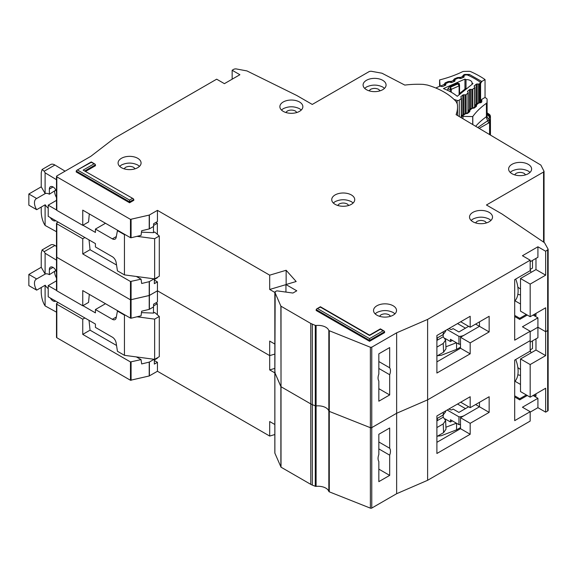 <?xml version="1.0" encoding="UTF-8"?>
<svg xmlns="http://www.w3.org/2000/svg" width="577" height="577" viewBox="0 0 577 577"><rect width="100%" height="100%" fill="white"/><g stroke="black" fill="none" stroke-linecap="round" stroke-linejoin="round"><path stroke-width="0.87" d="M468.639 406.785L458.895 412.411L453.089 409.057L451.928 409.728A1.096 0.635 0 0 1 450.385 409.728L449.029 408.942M445.091 418.895L450.442 421.982L450.442 419.746L458.946 424.65L458.946 416.832A7.66 4.421 0 0 0 464.319 415.534L479.473 406.785L479.473 402.313L479.473 406.785L489.152 412.375L470.183 423.323L470.183 434.272L436.897 453.486L436.897 415.945L470.183 396.731L470.183 407.679L489.152 396.731L489.152 412.375M458.946 424.65A7.66 4.421 0 0 0 460.511 424.557M450.442 421.982L452.382 420.864M475.599 404.549L479.473 406.785L460.511 417.734L470.183 423.323M447.153 410.023L458.946 416.832M456.573 423.287L456.573 429.836L460.511 427.564M456.573 429.836L441.246 435.736L437.539 436.133M465.473 408.61L457.539 404.03M445.92 427.24L456.414 423.193M443.122 415.036L443.215 417.214L445.617 420.445L443.215 423.922L443.598 432.642L445.999 429.165L445.617 420.445M436.897 420.864L437.409 420.568L437.308 418.39M437.409 420.568L443.215 417.214M443.324 412.238L443.215 414.986L445.617 411.74L445.653 410.889M443.215 414.986L436.897 418.628M436.897 427.564L443.215 423.922M443.598 432.642L436.897 436.508M514.698 381.577A25.727 14.851 -120 0 0 515.723 359.493M56.496 312.164L45.107 305.897L44.14 304.274C42.388 300.812 41.421 296.903 41.234 292.539L41.234 287.505M55.854 270.541L49.362 274.666L49.362 269.524A5.2 3 60 0 1 50.444 267.144A5.2 3 60 0 1 53.041 267.403A5.2 3 60 0 1 56.496 272.178M54.591 271.644A9.03 5.215 -120 0 0 56.496 277.999M48.201 288.623A9.03 5.215 -120 0 1 45.194 285.218L36.683 290.137L28.85 285.615L28.85 274.443L41.234 267.288L41.234 253.209L42.085 249.942L50.675 244.98A8.208 4.739 60 0 1 54.916 245.47L56.496 246.422M155.898 302.875L157.348 303.711L157.348 314.775M157.348 357.79L157.348 358.238L154.347 359.969M56.496 280.826L48.201 285.615L48.201 296.787L95.421 324.05L95.421 327.404L112.364 337.177A5.474 3.159 60 0 1 116.157 342.99L117.441 351.285L124.452 355.331L124.452 315.107L117.441 311.061L117.823 310.837M36.683 290.137A9.03 5.215 60 0 1 36.329 279.131A9.03 5.215 60 0 1 36.683 278.958L45.194 274.046L41.234 267.288M49.362 274.666A9.03 5.215 -120 0 0 45.194 274.046M55.781 270.959L55.781 270.404M108.123 340.603A4.378 2.532 60 0 0 107.668 340.315L106.731 339.803M137.016 316.787L154.643 319.131L159.288 316.448L154.643 312.431L153.482 313.102L153.482 306.95M153.482 359.204L153.482 359.687M157.348 303.711L153.576 305.897M105.483 303.711L95.421 309.524L112.364 319.305A5.474 3.159 60 0 0 115.097 319.571A5.474 3.159 60 0 0 116.157 317.884L117.441 311.061M48.201 285.615L56.496 290.404M82.937 305.666L95.421 312.878L95.421 309.524M42.085 249.942L44.205 251.659L45.107 253.26L56.496 260.148M55.724 301.129A5.2 3 60 0 1 55.637 301.18A5.2 3 60 0 1 50.358 298.035M28.85 274.443L36.683 278.958M45.107 305.897L45.107 285.269M124.452 355.331L154.643 359.356L159.288 356.673L159.288 316.448M141.48 312.619L153.482 313.102M124.452 315.107L125.461 315.244M45.107 273.996L45.107 253.26M154.643 359.356L154.643 319.131M378.837 441.982L389.677 448.242A8.756 5.056 120 0 1 389.677 455.166L378.837 448.906M520.504 369.482L517.857 367.621M274.876 452.858A1.096 0.635 0 0 0 274.84 453.01A1.096 0.635 0 0 0 274.876 453.169L281.021 467.182L310.779 484.363A10.949 6.318 0 0 0 312.323 485.106L315.28 486.274A1.096 0.635 0 0 0 316.095 486.375A10.949 6.318 180 0 1 328.832 491.431A1.096 0.635 0 0 0 329.287 491.835L370.376 508.149A1.096 0.635 0 0 0 371.768 508.07L396.644 493.71L427.607 480.302L530.176 421.087L530.176 411.704L522.437 407.232L537.915 398.296L537.915 407.679L545.662 412.151L547.667 410.99A1.644 0.945 0 0 0 548.15 410.319L548.15 249.423L545.662 251.255L545.662 275.164L535.983 269.574L535.983 258.402M537.915 407.679L530.176 412.151M58.169 302.543L56.813 303.322A1.096 0.635 -0 0 0 56.496 303.769L56.496 337.285A1.096 0.635 0 0 0 56.813 337.733L130.481 380.265L149.219 375.973L157.449 371.256L269.69 436.061L274.84 434.531M56.813 256.397L56.813 257.292L130.481 299.816L149.393 295.453L149.393 309.308L153.576 306.899L153.576 304.216L157.449 301.98L157.449 290.808L269.69 355.612L274.84 354.083L269.69 355.612L269.69 341.086L274.84 344.058M378.837 469.13L389.677 475.39L378.837 481.644L378.837 461.42A8.756 5.056 120 0 1 378.837 454.496L378.837 434.272L389.677 428.011L389.677 448.242M530.176 411.704L514.698 420.64L514.698 360.084L530.176 351.141L530.176 331.256L522.437 326.784L537.915 317.848L537.915 337.733L530.176 342.204M548.078 329.59L547.667 330.542L545.662 331.703L537.915 327.231L530.176 331.703L537.915 327.231L545.662 331.703L545.662 355.612L535.983 350.023L535.983 338.85M149.393 281.605L149.393 295.453L157.449 290.808L149.219 295.525L130.481 299.816L130.481 281.497L141.048 279.167L141.668 283.487L149.219 281.67L154.167 278.842M274.876 372.41A1.096 0.635 0 0 0 274.84 372.562A1.096 0.635 0 0 0 274.876 372.72L275.164 372.122M275.164 291.673L274.876 372.72L281.021 386.734L280.876 306.142L274.876 292.272L276.224 291.053L277.256 290.887L292.914 293.044L296.787 290.808L285.947 284.548L285.947 292.085M281.021 306.286L281.021 386.734L310.779 403.914A10.949 6.318 0 0 0 312.323 404.657L310.779 403.914L310.779 323.466L280.876 306.142M316.095 486.375L316.095 325.486L315.28 325.385L315.28 405.833L312.323 404.657L315.28 405.833A1.096 0.635 0 0 0 316.095 405.934L315.28 405.833L315.28 486.274M316.095 325.486A10.949 6.318 180 0 1 328.832 330.542L328.832 410.983A10.949 6.318 180 0 0 316.095 405.934A10.949 6.318 180 0 1 328.832 410.983A1.096 0.635 0 0 0 329.287 411.394L328.832 410.983L328.832 491.431M329.287 330.946L329.287 411.394L370.376 427.701A1.096 0.635 0 0 0 371.768 427.622L370.376 427.701L370.376 347.253L328.832 330.542M370.376 347.253L371.768 347.181L371.768 427.622L396.644 413.262L427.607 399.854L530.176 340.639L427.607 399.854L427.607 480.302M371.768 508.07L371.768 427.622L396.644 413.262L396.644 493.71M389.677 475.39L389.677 455.166M274.84 368.386L269.69 369.915L269.69 355.612L157.449 290.808L157.449 281.872L154.347 280.083M131.08 281.562L131.08 318.215L141.048 315.814L141.668 311.198L149.219 309.38L149.219 281.67M82.749 305.781L82.749 290.584L130.481 318.143L130.481 299.816L56.813 257.292L56.813 290.808L82.749 305.781L88.548 302.427L89.305 294.371M520.504 358.966L530.176 364.549L530.176 397.178L520.504 391.588L520.504 358.966L535.983 350.023M535.983 393.824L535.983 396.06L534.05 394.942M530.176 364.549L545.662 355.612M530.176 397.178L545.662 388.234L545.662 412.151M274.84 372.886L269.69 369.915M131.08 318.215L130.481 318.143M56.813 289.914L56.813 290.808M157.449 371.256L157.449 362.32L154.347 360.531M269.69 436.061L269.69 421.535L274.84 424.506M530.176 349.878L532.499 348.544L532.499 340.863M531.049 352.879L530.176 350.116M520.504 375.295A27.371 15.803 60 0 1 517.836 374.805M514.994 381.26L520.504 384.441M436.897 442.314L460.511 428.682L460.511 417.734M460.698 402.205L470.183 407.679M526.303 394.942L519.726 398.743L514.698 395.836M89.024 320.358L90.048 330.167L82.749 334.386L82.749 319.189L84.877 317.956M82.749 334.386L130.481 361.945L141.048 359.615L141.668 363.936L149.219 362.118L154.167 359.291M90.048 330.167L116.54 345.464M136.388 356.925L141.048 359.615M82.749 319.189L56.813 304.216A1.096 0.635 -0 0 1 56.496 303.769M157.449 362.32L154.347 364.101L154.347 359.32M527.277 395.497L519.726 399.861L519.726 398.743M514.698 396.954L519.726 399.861M537.915 398.296L533.083 395.497M460.511 428.682L470.183 434.272M457.15 103.333L457.15 100.405A1.644 0.945 0 0 0 459.104 100.232A1.644 0.945 0 0 0 459.263 100.124L461.283 98.494A1.096 0.635 180 0 0 461.485 98.126A1.096 0.635 180 0 0 461.398 97.881L460.879 97.152A1.096 0.635 180 0 1 460.792 96.914A1.096 0.635 180 0 1 461.001 96.547L462.841 95.061A1.096 0.635 180 0 1 463.8 94.794L465.163 94.844L465.163 113.784M466.014 88.411L466.014 79.619A5.611 3.238 180 0 1 472.058 82.85A5.611 3.238 180 0 1 472.051 82.994L472.051 84.35M463.381 77.397L462.487 76.323A1.644 1.334 -8.2 0 1 463.995 77.066L463.995 75.912L464.124 76.698A1.096 0.635 180 0 1 464.132 76.755A1.096 0.635 180 0 1 463.821 77.195A1.096 0.635 180 0 1 463.699 77.26L461.182 78.371A1.096 0.635 180 0 1 460.136 78.458L458.845 78.183A1.096 0.635 180 0 0 457.799 78.27L455.289 79.374A1.096 0.635 180 0 0 454.856 79.878A1.096 0.635 180 0 0 454.864 79.943L455.008 80.715A1.096 0.635 180 0 1 455.008 80.787A1.096 0.635 180 0 1 454.705 81.227A1.096 0.635 180 0 1 454.575 81.292L452.043 82.388A1.096 0.635 180 0 1 451.012 82.475L449.707 82.201A1.096 0.635 180 0 0 448.668 82.295L446.144 83.405A1.096 0.635 180 0 0 445.718 83.91A1.096 0.635 180 0 0 445.718 83.968L445.848 84.754A1.096 0.635 180 0 1 445.855 84.812A1.096 0.635 180 0 1 445.545 85.252A1.096 0.635 180 0 1 445.422 85.317L442.905 86.427A1.096 0.635 180 0 1 441.859 86.514L440.576 86.233A1.096 0.635 180 0 0 439.53 86.326L436.767 87.538A1.644 0.945 180 0 0 436.147 88.137M457.15 100.405L454.049 99.446M472.051 82.994A77.729 44.876 180 0 1 472.996 83.593L457.258 96.301A51.67 29.831 0 0 0 443.446 88.577L464.954 79.092A77.729 44.876 180 0 1 466.014 79.619M470.493 108.664L470.493 89.385A1.096 0.635 180 0 0 469.519 89.651L467.702 91.144A1.096 0.635 180 0 0 467.5 91.505A1.096 0.635 180 0 0 467.579 91.743L468.091 92.486A1.096 0.635 180 0 1 468.171 92.724A1.096 0.635 180 0 1 467.969 93.092L466.122 94.578A1.096 0.635 180 0 1 465.163 94.844M470.493 89.385L471.842 89.442L471.842 108.397M474.366 86.521L474.366 85.742A1.096 0.635 180 0 0 474.164 86.11A1.096 0.635 180 0 0 474.244 86.355L474.77 87.084A1.096 0.635 180 0 1 474.849 87.322A1.096 0.635 180 0 1 474.647 87.69L472.808 89.175A1.096 0.635 180 0 1 471.842 89.442M474.366 85.742L476.205 84.256A1.096 0.635 180 0 1 477.165 83.99L478.528 84.04L478.528 103.009M463.995 75.912A1.096 0.635 180 0 1 463.987 75.854A1.096 0.635 180 0 1 464.42 75.349L464.687 75.234A2.734 1.58 180 0 1 468.062 75.255A84.841 48.98 0 0 1 479.545 81.674A2.734 1.58 180 0 1 480.194 82.699A2.734 1.58 180 0 1 479.689 83.622L479.487 83.78A1.096 0.635 180 0 1 478.528 84.04M464.954 89.125L464.954 79.092M447.795 90.423L447.795 88.894L449.332 86.875L457.756 83.16L459.285 83.651L459.544 85.324A1.096 0.635 180 0 1 459.552 85.382L459.552 85.382A1.096 0.635 180 0 1 459.242 85.822A1.096 0.635 180 0 1 459.119 85.886L457.878 83.896L459.544 85.324M447.795 88.894L450.248 89.421L450.543 87.134L451.293 89.334L459.119 85.886L459.119 94.801M461.167 93.149L459.443 94.57A1.096 0.635 180 0 1 459.357 94.325L459.357 94.606M466.245 89.074L466.678 88.699M467.031 88.411L465.552 88.642L466.447 88.692L461.073 93.027L459.912 93.2L459.357 94.325M468.639 326.337L458.895 331.963L453.089 328.609L451.928 329.279A1.096 0.635 0 0 1 450.385 329.279L449.029 328.493M445.091 338.447L450.442 341.534L450.442 339.298L458.946 344.209L458.946 336.384A7.66 4.421 0 0 0 464.319 335.086L479.473 326.337L479.473 321.865L479.473 326.337L489.152 331.926L470.183 342.875L470.183 353.824L436.897 373.045L436.897 335.497L470.183 316.283L470.183 327.231L489.152 316.283L489.152 331.926M458.946 344.209A7.66 4.421 0 0 0 460.511 344.108M450.442 341.534L452.382 340.416M475.599 324.101L479.473 326.337L460.511 337.285L470.183 342.875M447.153 329.575L458.946 336.384M456.573 342.839L456.573 349.388L460.511 347.123M456.573 349.388L441.246 355.288L437.539 355.692M465.473 328.162L457.539 323.582M445.92 346.791L456.414 342.745M443.122 334.588L443.215 336.766L445.617 339.997L443.215 343.474L443.598 352.194L445.999 348.717L445.617 339.997M436.897 340.416L437.409 340.12L437.308 337.942M437.409 340.12L443.215 336.766M443.324 331.789L443.215 334.537L445.617 331.292L445.653 330.441M443.215 334.537L436.897 338.18M436.897 347.123L443.215 343.474M443.598 352.194L436.897 356.059M514.698 301.129A25.727 14.851 -120 0 0 515.723 279.044M56.496 231.716L45.107 225.448L44.14 223.826C42.388 220.364 41.421 216.454 41.234 212.091L41.234 207.056M55.854 190.093L49.362 194.218L49.362 189.076A5.2 3 60 0 1 50.444 186.696A5.2 3 60 0 1 53.041 186.955A5.2 3 60 0 1 56.496 191.73M54.591 191.196A9.03 5.215 -120 0 0 56.496 197.55M48.201 208.174A9.03 5.215 -120 0 1 45.194 204.77L36.683 209.689L28.85 205.167L28.85 193.995L41.234 186.84L41.234 172.761L42.085 169.494L50.675 164.539A8.208 4.739 60 0 1 54.916 165.022L65.086 171.167M155.898 222.426L157.348 223.263L157.348 234.327M157.348 277.342L157.348 277.789L154.347 279.528M56.496 200.378L48.201 205.167L48.201 216.339L95.421 243.602L95.421 246.956L112.364 256.736A5.474 3.159 60 0 1 116.157 262.542L117.441 270.837L124.452 274.89L124.452 234.666L117.441 230.612L117.823 230.389M36.683 209.689A9.03 5.215 60 0 1 36.329 198.683A9.03 5.215 60 0 1 36.683 198.517L45.194 193.598L41.234 186.84M49.362 194.218A9.03 5.215 -120 0 0 45.194 193.598M55.781 190.511L55.781 189.956M108.123 260.155A4.378 2.532 60 0 0 107.668 259.874L106.731 259.354M137.016 236.339L154.643 238.683L159.288 236L154.643 231.983L153.482 232.654L153.482 226.501M153.482 278.756L153.482 279.239M157.348 223.263L153.576 225.448M105.483 223.263L95.421 229.076L112.364 238.856A5.474 3.159 60 0 0 115.097 239.123A5.474 3.159 60 0 0 116.157 237.435L117.441 230.612M48.201 205.167L56.496 209.956M82.937 225.218L95.421 232.43L95.421 229.076M42.085 169.494L44.205 171.21L45.107 172.811L56.496 179.699M55.724 220.681A5.2 3 60 0 1 55.637 220.731A5.2 3 60 0 1 50.358 217.587M28.85 193.995L36.683 198.517M45.107 225.448L45.107 204.821M124.452 274.89L154.643 278.907L159.288 276.224L159.288 236M141.48 232.17L153.482 232.654M124.452 234.666L125.461 234.796M45.107 193.547L45.107 172.811M154.643 278.907L154.643 238.683M384.506 88.346L382.71 87.012C377.293 84.466 371.876 84.466 366.453 87.012L364.664 88.346M382.71 80.304A11.497 6.635 0 0 0 370.182 78.869A11.497 6.635 0 0 0 363.084 84.999A11.497 6.635 0 0 0 366.453 89.687A11.497 6.635 0 0 0 378.981 91.13A11.497 6.635 0 0 0 386.078 84.999A11.497 6.635 0 0 0 382.71 80.304M369.042 90.813L370.521 89.356C373.225 88.086 375.937 88.086 378.649 89.356L380.12 90.813M301.288 110.027L299.492 108.685C294.075 106.146 288.659 106.146 283.235 108.685L281.446 110.027M299.492 101.978A11.497 6.635 0 0 0 286.971 100.542A11.497 6.635 0 0 0 279.874 106.673A11.497 6.635 0 0 0 283.235 111.368A11.497 6.635 0 0 0 295.763 112.803A11.497 6.635 0 0 0 302.86 106.673A11.497 6.635 0 0 0 299.492 101.978M285.831 112.486L287.303 111.029C290.007 109.76 292.719 109.76 295.431 111.029L296.903 112.486M530.032 172.372L528.243 171.03C522.827 168.491 517.403 168.491 511.987 171.03L510.191 172.372M528.243 164.33A11.497 6.635 0 0 0 515.715 162.887A11.497 6.635 0 0 0 508.618 169.018A11.497 6.635 0 0 0 511.987 173.713A11.497 6.635 0 0 0 524.515 175.148A11.497 6.635 0 0 0 531.612 169.018A11.497 6.635 0 0 0 528.243 164.33M514.576 174.838L516.047 173.374C518.759 172.105 521.471 172.105 524.176 173.374L525.654 174.838M490.94 220.414L489.152 219.072C483.735 216.534 478.311 216.534 472.895 219.072L471.099 220.414M489.152 212.372A11.497 6.635 0 0 0 476.624 210.93A11.497 6.635 0 0 0 469.527 217.067A11.497 6.635 0 0 0 472.895 221.756A11.497 6.635 0 0 0 485.423 223.198A11.497 6.635 0 0 0 492.52 217.067A11.497 6.635 0 0 0 489.152 212.372M475.484 222.881L476.955 221.424C479.667 220.147 482.372 220.147 485.084 221.424L486.562 222.881M353.153 202.989L351.357 201.647C345.94 199.101 340.524 199.101 335.1 201.647L333.311 202.989M351.357 194.939A11.497 6.635 0 0 0 338.829 193.504A11.497 6.635 0 0 0 331.739 199.635A11.497 6.635 0 0 0 335.1 204.33A11.497 6.635 0 0 0 347.628 205.765A11.497 6.635 0 0 0 354.725 199.635A11.497 6.635 0 0 0 351.357 194.939M337.689 205.448L339.168 203.991C341.873 202.722 344.584 202.722 347.296 203.991L348.768 205.448M378.837 361.534L389.677 367.794A8.756 5.056 120 0 1 389.677 374.718L378.837 368.458M544.046 242.405L544.046 171.347L540.858 165.072L456.097 114.65A61.854 35.709 0 0 0 457.532 107.012A61.854 35.709 0 0 0 457.309 103.99L456.155 101.66A65.684 37.923 0 0 0 444.059 92.039A65.684 37.923 0 0 0 427.391 85.05L423.352 84.386A61.854 35.709 0 0 0 404.816 85.093L381.974 73.214L371.025 71.223L369.388 71.461L312.265 104.437L296.787 95.501L246.949 70.921L235.805 68.851L234.154 69.089L232.149 70.25L239.888 74.721L224.41 83.658L216.663 79.186L114.152 138.372L90.82 156.317L56.813 175.949L56.813 176.843L130.481 219.375L149.219 215.077L157.449 210.36L269.69 275.164L286.142 270.274L296.167 281.511L285.947 284.548M394.957 313.823L393.161 312.482C387.744 309.943 382.327 309.943 376.904 312.482L375.108 313.823M393.161 305.781A11.497 6.635 0 0 0 380.632 304.339A11.497 6.635 0 0 0 373.535 310.469A11.497 6.635 0 0 0 376.904 315.165A11.497 6.635 0 0 0 389.432 316.6A11.497 6.635 0 0 0 396.529 310.469A11.497 6.635 0 0 0 393.161 305.781M139.497 166.335L137.708 165C132.292 162.454 126.868 162.454 121.451 165L119.655 166.335M137.708 158.293A11.497 6.635 0 0 0 125.18 156.857A11.497 6.635 0 0 0 118.083 162.988A11.497 6.635 0 0 0 121.451 167.676A11.497 6.635 0 0 0 133.979 169.119A11.497 6.635 0 0 0 141.076 162.988A11.497 6.635 0 0 0 137.708 158.293M520.504 289.034L517.857 287.173M379.493 316.29L380.971 314.826C383.676 313.556 386.388 313.556 389.1 314.826L390.571 316.29M124.041 168.801L125.512 167.344C128.224 166.075 130.936 166.075 133.64 167.344L135.119 168.801M530.176 316.73L520.504 311.14L520.504 278.518L530.176 284.1L530.176 316.73L545.662 307.793L545.662 331.703L547.667 330.542A1.644 0.945 0 0 0 548.15 329.871M371.768 347.181L396.644 332.821L396.644 413.262L427.607 399.854L427.607 319.413L530.176 260.191L522.437 255.726L537.915 246.783L537.915 257.284L530.176 261.756M329.287 491.835L329.287 411.394L370.376 427.701L370.376 508.149M281.021 467.182L281.021 386.734L310.779 403.914L310.779 484.363M274.876 453.169L274.876 372.72L280.876 386.59L280.876 467.038M56.496 290.361L56.496 256.844A1.096 0.635 0 0 0 56.813 257.292L56.813 223.768L82.749 238.741L84.877 237.515M149.393 215.012L149.393 228.867L153.576 226.451L153.576 223.768L157.449 221.532L157.449 210.36M378.837 388.682L389.677 394.942L378.837 401.195L378.837 380.971A8.756 5.056 120 0 1 378.837 374.047L378.837 353.824L389.677 347.563L389.677 367.794M530.176 331.256L514.698 340.192L514.698 279.636L530.176 270.692L530.176 260.191M232.149 79.186L232.149 70.25M537.915 246.783L545.662 251.255M133.381 198.776L83.131 170.136L133.381 198.776L133.835 200.306L129.58 202.765L76.164 171.924L76.618 170.395L91.26 162.317L95.068 164.142L95.515 165.671L85.778 171.29M383.099 330.809L384.195 331.068L384.643 332.597L369.554 341.31L316.138 310.469L316.593 308.947L320.394 307.123L369.554 335.497L380.387 329.243L383.099 330.809L369.554 338.627L317.689 308.681M56.813 175.949L56.813 210.36L82.749 225.333L82.749 210.136L130.481 237.695L130.481 219.375M315.28 325.385L310.779 323.466M396.644 332.821L427.607 319.413M548.078 249.141L544.5 242.708L501.925 213.937L486.44 204.994L543.563 172.018L543.974 171.073M369.554 341.31L369.554 338.627M129.58 202.765L129.58 200.082L77.715 170.136M389.677 394.942L389.677 374.718M286.142 284.49L286.142 270.274M285.947 284.634L269.69 289.466L269.69 275.164M131.08 219.44L131.08 237.767L141.048 235.366L141.668 230.75L149.219 228.932L149.219 215.077M58.169 222.095L56.813 222.873A1.096 0.635 -0 0 0 56.496 223.321A1.096 0.635 -0 0 0 56.813 223.768M520.504 278.518L535.983 269.574M535.983 313.376L535.983 315.612L534.05 314.494M530.176 284.1L545.662 275.164M274.84 292.438L269.69 289.466M131.08 237.767L130.481 237.695M89.305 213.923L88.548 221.979L82.749 225.333M56.813 209.465L56.813 210.36M530.176 269.437L532.499 268.096L532.499 260.415M531.049 272.431L530.176 269.668M520.504 294.847A27.371 15.803 60 0 1 517.836 294.357M514.994 300.812L520.504 303.992M436.897 361.866L460.511 348.234L460.511 337.285M460.698 321.757L470.183 327.231M526.303 314.494L519.726 318.295L514.698 315.388M82.749 238.741L82.749 253.938L130.481 281.497M89.024 239.909L90.048 249.718L82.749 253.938M90.048 249.718L116.54 265.016M136.388 276.477L141.048 279.167M157.449 281.872L154.347 283.653L154.347 278.871M527.277 315.056L519.726 319.413L519.726 318.295M514.698 316.506L519.726 319.413M537.915 317.848L533.083 315.056M460.511 348.234L470.183 353.824M479.184 128.346L489.577 122.475L489.181 119.764L477.785 127.517M490.421 117.225L490.45 135.025L490.45 116.568A2.734 1.58 180 0 1 490.45 116.568L489.145 114.397L488.416 114.102L490.421 117.225L490.306 121.422L489.217 119.324A5.474 4.472 -178.6 0 1 487.031 115.725L487.103 112.883A5.474 4.472 -178.6 0 0 489.289 116.475L489.217 119.324L490.313 121.12M488.495 122.814L487.861 120.73A5.474 3.469 -125.5 0 1 486.418 116.698A2.734 1.58 0 0 0 487.031 115.725L487.031 102.317A2.734 1.58 180 0 1 486.418 103.29L486.418 116.698A93.056 53.726 180 0 0 475.686 126.269M464.514 114.455L462.054 116.201A1.644 0.945 0 0 0 462.927 116.366L472.714 116.59L472.714 124.502M472.801 124.56L472.801 116.482A2.734 1.58 180 0 1 472.714 116.59M472.801 116.482A93.056 53.726 180 0 1 486.418 103.29M462.487 76.323L463.576 74.923L464.737 74.426L469.433 74.469L481.766 81.487L485.041 79.561L485.041 97.434A91.411 52.774 180 0 1 486.505 98.465A2.734 1.58 180 0 1 487.103 99.453L487.031 102.317M490.385 118.271A2.734 2.236 -178.6 0 0 489.289 116.475L488.719 114.765A5.474 3.498 -54.1 0 1 487.601 114.354L487.103 112.861L487.103 99.453A2.734 1.58 180 0 1 487.103 99.475L487.103 112.883A2.734 1.58 0 0 0 487.103 112.861A2.734 1.58 0 0 0 487.103 112.832L489.282 114.304A2.734 1.724 -55 0 1 489.592 114.635M485.041 97.434L481.766 99.367L480.591 101.393L480.591 83.521L481.766 81.487M462.054 116.201L461.47 115.999M439.595 86.298L439.595 79.929L440.15 86.197M468.394 110.827L468.74 110.07L469.909 109.897L469.757 111.642L467.529 113.431L463.821 114.022L461.485 115.89M471.229 109.067L468.272 111.44L468.546 111.823A1.096 0.635 180 0 1 468.56 111.837A1.644 1.241 144.7 0 1 470.067 110.12M475.109 105.44L475.455 104.682L476.624 104.516L476.472 106.262L474.244 108.043L470.536 108.635L468.192 111.195A1.096 0.635 180 0 0 468.272 111.44L468.272 112.068M477.944 103.68L474.986 106.053L475.26 106.435A1.096 0.635 180 0 1 475.275 106.456L475.26 106.435A1.644 1.241 144.7 0 1 476.782 104.74M481.766 99.367L481.802 101.978L480.958 102.656L477.251 103.247L474.907 105.815A1.096 0.635 180 0 1 474.907 105.807A1.096 0.635 180 0 0 474.986 106.053L474.986 106.68M445.04 85.483L444.102 84.502L440.46 86.074A1.644 0.945 180 0 1 440.15 85.576M485.041 79.561A91.411 52.774 0 0 0 470.738 71.649A2.734 1.58 180 0 0 468.986 71.317L464.059 71.411A2.734 1.58 180 0 0 462.386 71.779A93.056 53.726 180 0 1 439.782 79.878A2.734 1.58 0 0 0 439.595 79.929M487.125 113.215A95.061 54.88 180 0 1 488.416 114.102A2.734 1.724 -55 0 1 489.282 114.304L490.053 115.126A2.734 2.106 148.7 0 0 489.145 114.397M460.23 78.472L460.439 77.455L462.523 76.561L463.858 77.174M454.214 81.444L453.277 80.29L454.366 78.898L457.424 77.578L460.049 77.368L460.958 78.443M451.012 82.475L451.236 81.429L453.313 80.535L454.705 81.22M445.538 85.259L444.102 84.502L445.163 82.864L448.214 81.552L450.839 81.343L451.769 82.475M53.041 267.403L49.362 269.524M112.364 319.305L116.323 317.018M54.916 245.47L44.205 251.659M547.667 250.093L547.667 410.99M312.323 485.106L312.323 324.209M149.393 375.901L149.393 362.046M149.219 375.973L149.219 362.118M131.08 380.337L131.08 362.01M130.481 380.265L130.481 361.945M56.813 337.733L56.813 304.216M459.263 116.525L459.263 100.124M461.283 117.722L461.283 98.494M479.689 83.622L479.689 102.85M459.53 85.144L459.552 93.618L459.544 85.446M457.756 83.16L457.878 83.896L450.543 87.134L449.332 86.875M451.293 92.241L451.293 89.334A1.096 0.635 0 0 1 450.248 89.428L450.248 91.664M479.487 83.78L479.487 102.915M461.001 96.547L461.001 97.325M477.165 103.312L477.165 83.99M462.841 95.061L462.841 114.809M476.205 104.084L476.205 84.256M463.8 94.794L463.8 114.037M466.122 113.669L466.122 94.578M467.969 112.313L467.969 93.092M474.647 87.69L474.647 106.954M472.808 89.175L472.808 108.288M467.702 91.144L467.702 91.916M469.519 89.651L469.519 109.442M53.041 186.955L49.362 189.076M112.364 238.856L116.323 236.57M54.916 165.022L44.205 171.21M384.643 331.703L369.554 340.416L316.138 309.575M133.835 199.411L129.58 201.871L76.164 171.03M95.515 164.777L84.999 170.842M543.563 242.073L543.563 172.018M132.292 198.517L129.58 200.082M93.972 163.882L83.131 170.136M490.306 134.939L490.306 121.422A2.734 1.58 180 0 1 490.111 121.985A2.734 1.58 180 0 1 489.577 122.475L489.577 134.506M490.111 121.985A2.734 2.077 -145.3 0 0 489.476 120.369M490.248 115.609A2.734 2.106 148.7 0 0 490.053 115.126L490.45 116.547M462.927 118.703L462.927 116.366M465.127 114.087L463.821 114.022M467.529 113.431A1.644 1.089 -128.7 0 0 466.504 113.489L465.192 113.784M469.757 111.642A1.644 1.089 -128.7 0 0 468.726 111.707L466.504 113.489M471.842 108.7L470.536 108.635M474.244 108.043A1.644 1.089 -128.7 0 0 473.219 108.101L471.907 108.397M476.472 106.262A1.644 1.089 -128.7 0 0 475.441 106.319L473.219 108.101M478.557 103.312L477.251 103.247M480.958 102.656A1.644 1.089 -128.7 0 0 479.927 102.72L478.621 103.009M481.802 101.978A1.644 1.089 -128.7 0 0 480.778 102.042L480.886 102.028M480.591 101.393A2.193 1.262 180 0 1 480.879 101.97M481.636 81.393A1.644 1.031 124.7 0 0 480.374 83.34A2.193 1.262 180 0 1 480.591 83.521M469.433 74.469A1.644 0.844 114.9 0 0 468.639 75.522M480.194 83.218A85.115 49.139 180 0 1 480.374 83.34L480.374 102.36M464.737 74.426A1.644 0.801 66.7 0 1 465.264 75.039M463.576 74.923A1.644 0.801 66.7 0 1 464.117 75.558M460.049 77.368A1.644 0.483 102.6 0 0 459.638 78.349M457.424 77.578A1.644 0.801 66.7 0 1 457.958 78.212M454.366 78.898A1.644 0.801 66.7 0 1 454.957 79.619M453.277 80.29A1.644 1.334 -8.2 0 1 454.827 81.133M450.839 81.343A1.644 0.483 102.6 0 0 450.421 82.352M448.214 81.552A1.644 0.801 66.7 0 1 448.791 82.251M445.163 82.864A1.644 0.801 66.7 0 1 445.797 83.672M444.066 84.264A1.644 1.334 -8.2 0 1 445.653 85.18M274.84 292.121L274.84 453.01M480.194 102.504L480.194 82.699M461.485 117.845L461.485 98.126M463.987 77.051L463.987 75.854M465.552 88.642L459.912 93.2M474.849 106.795L474.849 87.322M468.171 112.154L468.171 92.724M457.532 107.012L457.532 115.501M384.195 331.068L380.387 328.868L369.554 335.129L320.394 306.748L316.593 308.947M95.068 164.142L91.26 161.942L76.618 170.395M56.496 209.913L56.496 176.396M56.496 256.844L56.496 223.321M475.34 106.673L475.455 106.305M479.927 102.72L480.778 102.042M468.192 112.133L468.192 111.195M474.907 106.745L474.907 105.815"/></g></svg>
